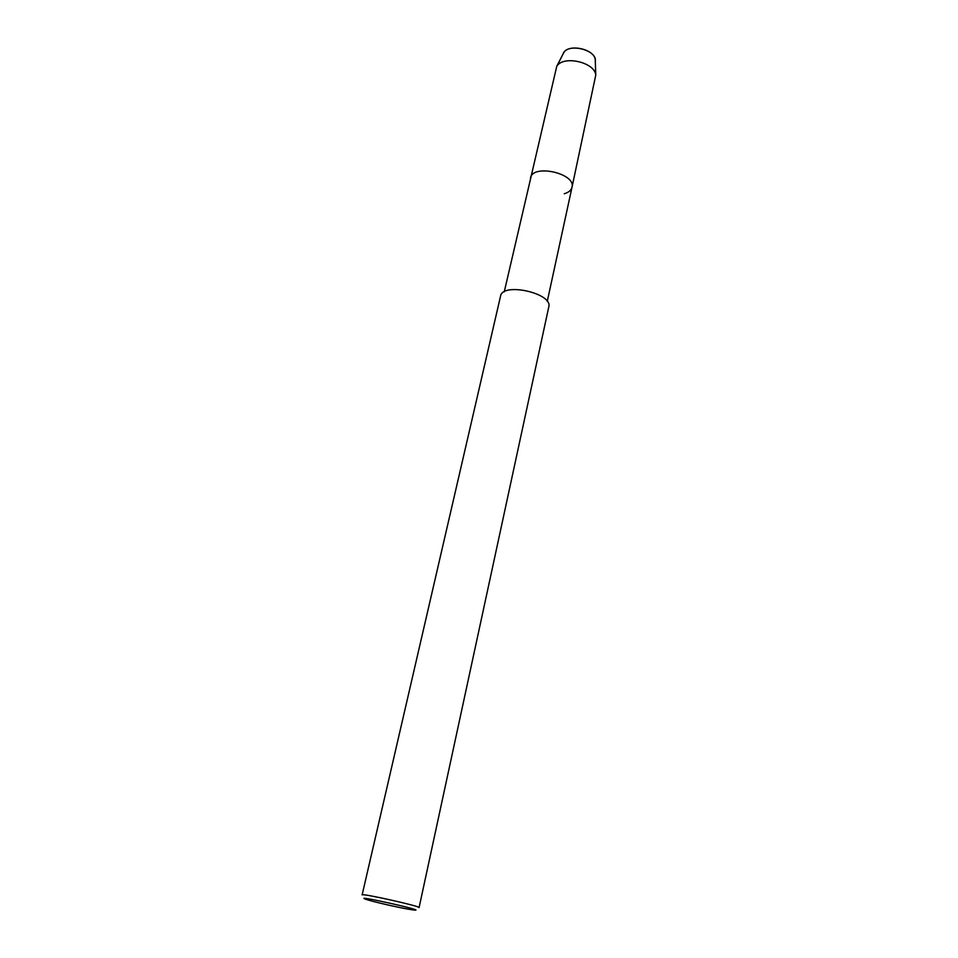 <?xml version="1.0" encoding="UTF-8"?>
<svg xmlns="http://www.w3.org/2000/svg" width="958" height="958" viewBox="0 0 958 958"><rect width="100%" height="100%" fill="white"/><g stroke="black" fill="none" stroke-linecap="round" stroke-linejoin="round"><path stroke-width="1.44" d="M563.017 54.091C566.298 42.427 597.313 49.361 595.313 61.312L595.253 59.719C594.511 49.121 568.944 43.397 563.747 52.666L563.017 54.091M407.916 909.106C395.882 906.986 372.578 901.586 366.279 899.442C349.095 893.598 431.423 912.004 413.389 909.968L407.916 909.106M362.136 894.892C360.891 892.904 421.041 906.352 419.077 907.621L548.778 306.895C553.137 293.268 502.411 281.927 500.555 296.118L362.136 894.892M547.258 301.423L571.998 187.277C576.201 173.386 532.588 163.638 530.481 177.996C532.588 163.638 576.201 173.386 571.998 187.277C571.231 190.295 568.645 192.45 564.226 193.744M504.255 291.807L556.742 66.365C563.076 55.049 594.858 62.162 595.768 75.095L571.998 187.277M556.742 66.365L563.735 52.666M595.768 75.095L595.253 59.719"/></g></svg>
